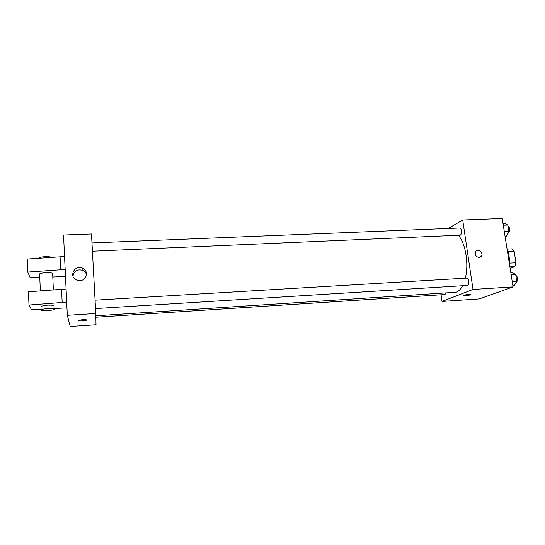 <?xml version="1.0" encoding="UTF-8"?>
<svg xmlns="http://www.w3.org/2000/svg" width="545" height="545" viewBox="0 0 545 545"><rect width="100%" height="100%" fill="white"/><g stroke="black" fill="none" stroke-linecap="round" stroke-linejoin="round"><path stroke-width="0.82" d="M508.001 251.545L514.139 251.231L511.973 248.854L507.075 249.092M514.139 251.231L515.992 262.785L514.814 266.614L510.154 268.494M507.088 249.167C508.901 253.343 509.636 258.003 509.303 263.146L515.992 262.785M509.895 266.893L514.814 266.614M448.29 228.457L462.698 219.982L502.224 218.497L513.07 286.895L479.232 298.926L442.022 301.433L441.089 294.791M462.698 219.982L473.019 289.45L513.07 286.895M479.082 257.478C475.731 256.75 474.606 254.767 475.724 251.538C478.06 247.839 483.994 252.941 481.276 256.307L479.082 257.478L481.276 256.307C483.994 252.941 478.054 247.839 475.724 251.538M95.838 315.793L456.349 292.202C458.692 291.255 460.757 289.109 462.542 285.771M465.307 278.188C469.013 264.039 465.539 243.084 458.379 235.365M473.019 289.45L442.022 301.433M92.425 251.225L460.259 235.188C462.174 234.336 461.595 227.721 459.626 228.001L91.976 242.941M95.525 308.572L467.658 285.41C469.715 284.783 468.973 277.766 466.881 278.093L95.075 300.172M446.021 293.21L444.911 294.538L95.865 317.217M464.006 295.233C465.757 294.511 472.12 294 470.737 294.688C469.592 295.41 462.289 296.092 463.768 295.342L464.006 295.233M470.887 294.532L470.737 294.688C467.842 295.526 465.464 295.792 463.618 295.492M95.797 313.498L96.015 324.766L70.216 326.503L67.314 315.31L95.797 313.498L91.492 233.982L63.54 235.031L67.314 315.31M79.911 280.607L76.654 280.028C68.227 276.717 74.835 264.046 82.745 268.222C88.944 270.845 86.757 280.552 79.911 280.607M86.471 274.653C85.953 272.759 84.775 271.349 82.949 270.422C77.451 268.896 74.12 270.797 72.962 276.124M82.35 319.704C85.613 319.568 86.975 319.738 86.437 320.222C84.918 321.046 76.504 321.189 78.419 320.351L82.35 319.704M78.194 320.555C78.03 321.209 85.19 320.916 86.437 320.222L86.655 320.017M52.994 273.706C52.988 272.296 41.59 272.425 39.635 273.869L39.669 274.721M65.162 269.462L27.741 272.071L30.159 277.643L39.778 277.371M52.79 276.996L65.495 276.56M41.066 309.076L31.378 309.492L28.98 305.016L28.483 291.773L66.081 289M40.977 306.924L40.95 306.236L47.108 305.18C52.586 304.996 54.909 305.35 54.071 306.242L54.18 308.804M28.98 305.016L66.694 302.134M66.967 307.898L54.173 308.511M47.245 308.456C52.729 308.266 55.052 308.599 54.214 309.471C51.789 310.895 38.014 310.943 41.086 309.499L47.245 308.456M27.741 272.071L27.25 259.045L64.548 256.538M51.68 257.329C50.297 256.804 48.089 256.593 45.065 256.695C42.081 256.859 40.057 257.254 38.988 257.88L38.668 258.241M60.073 256.736L60.665 269.68M61.565 289.252L62.171 302.4M510.788 272.5L512.136 272.425L515.693 274.537L516.755 281.159L514.228 285.566L512.872 285.655M511.156 274.809L515.693 274.537M512.205 281.438L516.755 281.159M516.013 282.446L516.333 282.385C518.315 279.83 518.138 277.446 515.802 275.225M503.001 223.389L504.336 223.334L507.783 225.03L508.819 231.482L506.373 236.155L505.031 236.217M503.287 225.208L507.783 225.03M504.309 231.679L508.819 231.482M507.913 233.219L508.465 233.097C510.386 230.337 510.209 227.987 507.947 226.046M82.745 268.222L82.949 270.422M39.635 273.869L40.33 290.866M52.667 274.203L53.355 289.879M41.086 309.499L40.95 306.236M38.988 257.88L39.002 258.221"/></g></svg>
